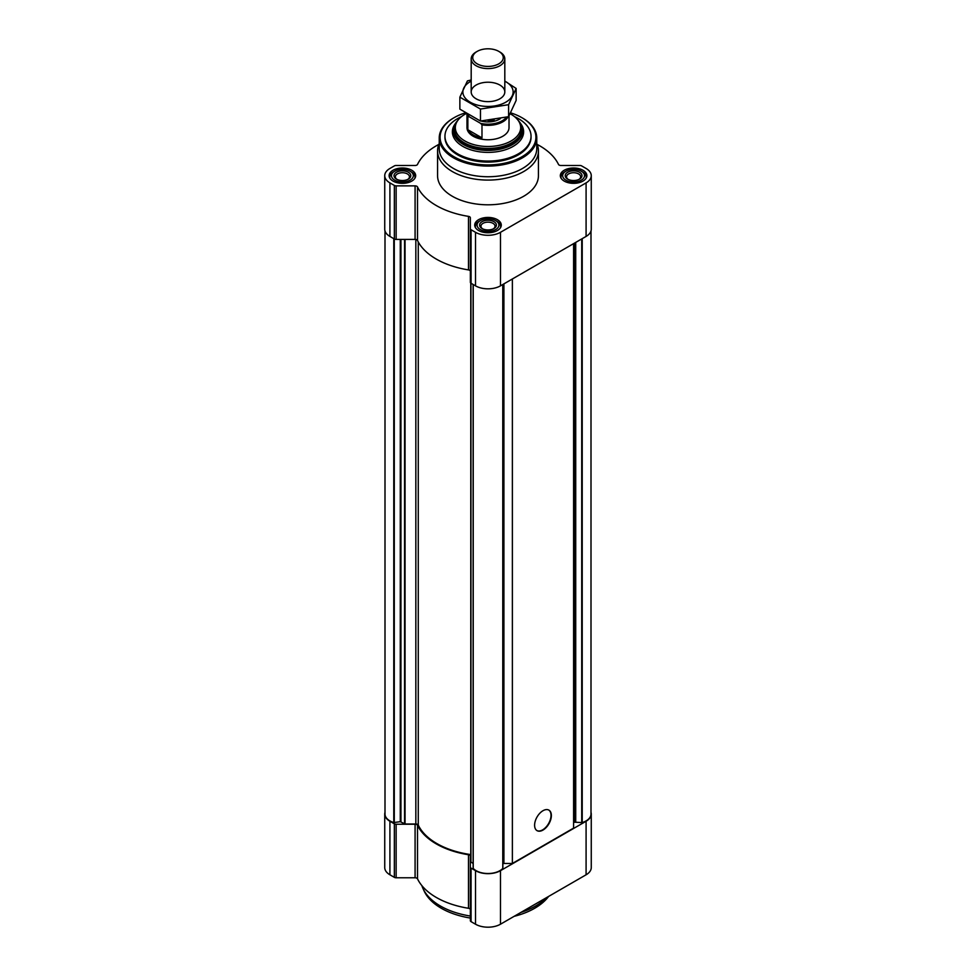 <?xml version="1.0" encoding="UTF-8"?>
<svg xmlns="http://www.w3.org/2000/svg" width="976" height="976" viewBox="0 0 976 976"><rect width="100%" height="100%" fill="white"/><g stroke="black" fill="none" stroke-linecap="round" stroke-linejoin="round"><path stroke-width="1.46" d="M438.858 144.399A73.139 42.224 0 0 0 417.508 164.419A2.525 1.452 0 0 1 415.081 165.481L396.134 165.481A2.525 1.452 0 0 0 394.353 165.908L389.912 168.47A17.653 10.187 0 0 0 384.739 175.68A17.653 10.187 0 0 0 389.912 182.89L394.353 185.44A2.525 1.452 0 0 0 396.134 185.867L415.081 185.867A2.525 1.452 0 0 1 417.508 186.941A73.139 42.224 0 0 0 468.492 216.379A2.525 1.452 0 0 1 470.347 217.782L470.347 228.713A2.525 1.452 0 0 0 471.079 229.75L475.519 232.312A17.653 10.187 0 0 0 500.481 232.312L586.088 182.89A17.653 10.187 0 0 0 591.261 175.68A17.653 10.187 0 0 0 586.088 168.47L581.647 165.908A2.525 1.452 0 0 0 579.866 165.481L560.919 165.481A2.525 1.452 0 0 1 558.492 164.419A73.139 42.224 0 0 0 537.142 144.399M384.739 175.68L384.739 229.214A17.653 10.187 0 0 0 389.912 236.424L394.353 238.986A2.525 1.452 0 0 0 396.134 239.413L415.081 239.413A2.525 1.452 0 0 1 417.508 240.474A73.139 42.224 0 0 0 468.492 269.913A2.525 1.452 0 0 1 470.347 271.316M470.347 228.713L470.347 282.259A2.525 1.452 0 0 0 471.079 283.284L475.519 285.846A17.653 10.187 0 0 0 500.481 285.846L586.088 236.424A17.653 10.187 0 0 0 591.261 229.214L591.261 175.68M582.989 170.251A13.286 7.674 180 0 1 586.881 175.68A13.286 7.674 180 0 1 573.595 183.342A13.286 7.674 180 0 1 560.322 175.68A13.286 7.674 180 0 1 568.52 168.592A13.286 7.674 180 0 1 582.989 170.251M411.787 170.251A13.286 7.674 180 0 1 415.678 175.68A13.286 7.674 180 0 1 402.405 183.342A13.286 7.674 180 0 1 389.119 175.68A13.286 7.674 180 0 1 397.317 168.592A13.286 7.674 180 0 1 411.787 170.251M497.394 219.673A13.286 7.674 180 0 1 501.286 225.102A13.286 7.674 180 0 1 488 232.764A13.286 7.674 180 0 1 474.714 225.102A13.286 7.674 180 0 1 482.913 218.014A13.286 7.674 180 0 1 497.394 219.673M536.763 143.509A50.435 29.121 180 0 1 538.435 150.963L538.435 175.68A50.435 29.121 180 0 1 488 204.801A50.435 29.121 180 0 1 437.565 175.68L437.565 150.963A50.435 29.121 180 0 1 439.237 143.509M384.995 230.909L384.995 814.045A16.812 9.711 0 0 0 393.779 822.573L400.282 821.682L400.282 239.413M470.761 854.586L470.761 283.064L470.761 854.586A72.297 41.736 0 0 1 418.265 825.062A2.525 1.452 0 0 0 415.837 824L405.052 824L400.282 821.682M470.761 861.942L473.14 863.467M473.165 284.492L473.226 868.445A16.812 9.711 0 0 0 488 873.52A16.812 9.711 0 0 0 502.774 868.445L502.835 284.492M512.376 278.977L512.376 863.467L503.909 863.467A2.525 1.452 0 0 0 502.86 863.601M542.985 830.076A11.858 6.844 -60 0 1 537.056 830.661A11.858 6.844 -60 0 1 537.056 816.973A11.858 6.844 -60 0 1 548.915 810.129A11.858 6.844 -60 0 1 550.732 819.633A11.858 6.844 -60 0 1 542.985 830.076M512.376 863.467L573.595 828.112L573.595 243.634M591.005 230.909L591.005 814.045A16.812 9.711 0 0 1 582.221 822.573L574.339 822.195A2.525 1.452 0 0 0 573.595 823.232M471.079 921.661L471.079 868.115A2.525 1.452 0 0 1 470.347 867.091L470.347 909.693A2.525 1.452 0 0 0 468.492 908.278A73.139 42.224 0 0 1 417.508 878.851L417.508 825.306A73.139 42.224 0 0 0 468.492 854.744A2.525 1.452 0 0 1 470.347 856.147L470.347 920.624A2.525 1.452 0 0 0 471.079 921.661L475.519 924.211A17.653 10.187 0 0 0 500.481 924.211L586.088 874.789A17.653 10.187 0 0 0 591.261 867.591L591.261 814.045A17.653 10.187 0 0 0 591.005 812.349M417.508 878.851A2.525 1.452 0 0 0 415.081 877.778L415.081 824.244A2.525 1.452 0 0 1 417.508 825.306M384.995 812.349A17.653 10.187 0 0 0 384.739 814.045L384.739 867.591A17.653 10.187 0 0 0 389.912 874.789L394.353 877.351A2.525 1.452 0 0 0 396.134 877.778L415.081 877.778M471.079 868.115L475.519 870.677A17.653 10.187 0 0 0 500.481 870.677L586.088 821.255A17.653 10.187 0 0 0 591.261 814.045M384.739 814.045A17.653 10.187 0 0 0 389.912 821.255L394.353 823.817A2.525 1.452 0 0 0 396.134 824.244L415.081 824.244M518.39 120.682A34.721 20.045 180 0 1 522.721 130.369A34.721 20.045 180 0 1 488 150.414A34.721 20.045 180 0 1 453.279 130.369A34.721 20.045 180 0 1 457.61 120.682M510.192 113.789A32.659 18.849 180 0 1 511.095 114.302A32.659 18.849 180 0 1 517.817 119.926L518.695 121.073A33.623 19.41 180 0 1 521.623 129.003L521.623 130.369A33.623 19.41 180 0 1 488 149.792A33.623 19.41 180 0 1 454.377 130.369L454.377 129.003A33.623 19.41 180 0 1 457.305 121.073L458.183 119.926A32.659 18.849 180 0 1 466.272 113.558M514.547 116.644A43.042 24.851 180 0 1 518.439 118.633A43.042 24.851 180 0 1 531.042 136.213A43.042 24.851 180 0 1 488 161.064A43.042 24.851 180 0 1 444.958 136.213A43.042 24.851 180 0 1 461.453 116.644M531.042 136.213L531.042 137.238A43.042 24.851 180 0 1 488 162.089A43.042 24.851 180 0 1 444.958 137.238L444.958 136.213M510.668 112.862A47.922 27.67 180 0 1 521.879 117.681L521.879 117.681A47.922 27.67 180 0 1 521.879 156.807A47.922 27.67 180 0 1 454.121 156.807A47.922 27.67 180 0 1 454.121 117.681A47.922 27.67 180 0 1 465.247 112.887M522.184 117.852A48.763 28.145 180 0 1 522.477 118.023L522.477 118.023A48.763 28.145 180 0 1 536.763 137.921A48.763 28.145 180 0 1 488 166.079A48.763 28.145 180 0 1 439.237 137.921A48.763 28.145 180 0 1 453.523 118.023A48.763 28.145 180 0 1 453.816 117.852M536.763 137.921L536.763 148.584A48.763 28.145 180 0 1 488 176.741A48.763 28.145 180 0 1 439.237 148.584L439.237 137.921M538.435 150.963A50.435 29.121 180 0 1 488 180.084A50.435 29.121 180 0 1 437.565 150.963M548.732 810.031A11.858 6.844 -60 0 1 550.33 819.584A11.858 6.844 -60 0 1 542.632 829.868A11.858 6.844 -60 0 1 536.885 830.552M496.918 221.32L495.723 220.637A10.931 6.307 180 0 1 495.723 229.555A10.931 6.307 180 0 1 480.277 229.555A10.931 6.307 180 0 1 480.277 220.637A10.931 6.307 180 0 1 495.723 220.637L496.918 221.32A12.615 7.283 180 0 1 500.615 226.469A12.615 7.283 180 0 1 500.371 227.896M493.941 221.662A8.406 4.856 180 0 1 493.941 228.53A8.406 4.856 180 0 1 482.059 228.53A8.406 4.856 180 0 1 482.059 221.662A8.406 4.856 180 0 1 493.941 221.662M475.629 227.896A12.615 7.283 180 0 1 475.385 226.469A12.615 7.283 180 0 1 479.082 221.32L480.277 220.637M582.513 171.898L581.33 171.215A10.931 6.307 180 0 1 581.33 180.145A10.931 6.307 180 0 1 565.873 180.145A10.931 6.307 180 0 1 565.873 171.215A10.931 6.307 180 0 1 581.33 171.215L582.513 171.898A12.615 7.283 180 0 1 586.21 177.046A12.615 7.283 180 0 1 585.966 178.474M579.549 172.252A8.406 4.856 180 0 1 579.549 179.108A8.406 4.856 180 0 1 567.654 179.108A8.406 4.856 180 0 1 567.654 172.252A8.406 4.856 180 0 1 579.549 172.252M561.237 178.474A12.615 7.283 180 0 1 560.993 177.046A12.615 7.283 180 0 1 564.689 171.898L565.873 171.215M411.311 171.898L410.127 171.215A10.931 6.307 180 0 1 410.127 180.145A10.931 6.307 180 0 1 394.67 180.145A10.931 6.307 180 0 1 394.67 171.215A10.931 6.307 180 0 1 410.127 171.215L411.311 171.898A12.615 7.283 180 0 1 415.007 177.046A12.615 7.283 180 0 1 414.763 178.474M408.346 172.252A8.406 4.856 180 0 1 408.346 179.108A8.406 4.856 180 0 1 396.451 179.108A8.406 4.856 180 0 1 396.451 172.252A8.406 4.856 180 0 1 408.346 172.252M390.034 178.474A12.615 7.283 180 0 1 389.79 177.046A12.615 7.283 180 0 1 393.487 171.898L394.67 171.215M482.583 228.811A7.039 4.063 180 0 1 480.961 226.212A7.039 4.063 180 0 1 485.304 222.455A7.039 4.063 180 0 1 492.978 223.333A7.039 4.063 180 0 1 495.039 226.212A7.039 4.063 180 0 1 493.417 228.811M396.976 179.389A7.039 4.063 180 0 1 395.353 176.79A7.039 4.063 180 0 1 399.709 173.033A7.039 4.063 180 0 1 407.382 173.923A7.039 4.063 180 0 1 409.444 176.79A7.039 4.063 180 0 1 407.822 179.389M568.178 179.389A7.039 4.063 180 0 1 566.556 176.79A7.039 4.063 180 0 1 570.911 173.033A7.039 4.063 180 0 1 578.585 173.923A7.039 4.063 180 0 1 580.647 176.79A7.039 4.063 180 0 1 579.024 179.389M546.67 897.542A67.259 38.833 180 0 1 520.867 912.438M470.347 916.037A67.259 38.833 180 0 1 423.011 888.563A67.259 38.833 180 0 1 421.864 885.61M548.622 896.419A66.026 38.125 180 0 1 514.169 916.318M470.347 918.05A66.026 38.125 180 0 1 424.194 891.125L423.011 888.563M506.459 117.242A20.179 11.651 180 0 1 480.619 123.366L469.224 116.791A20.179 11.651 180 0 1 468.199 114.765M469.224 116.791L467.858 116.693A21.021 12.139 180 0 1 467.028 114.046M508.069 116.815A21.021 12.139 180 0 1 481.985 124.843L480.619 123.366M509.021 115.937L509.021 127.624A21.021 12.139 180 0 1 488 139.763A21.021 12.139 180 0 1 466.979 127.624L466.979 114.009M481.985 124.843L481.985 137.884L467.858 129.735A21.021 12.139 0 0 0 481.985 137.884M467.858 116.693L467.858 129.735M517.817 119.926A32.659 18.849 180 0 1 488 146.485A32.659 18.849 180 0 1 458.183 119.926M521.623 129.003A33.623 19.41 180 0 1 488 148.413A33.623 19.41 180 0 1 454.377 129.003M499.895 52.009L498.797 51.386A15.262 8.808 180 0 1 498.797 63.843A15.262 8.808 180 0 1 477.203 63.843A15.262 8.808 180 0 1 477.203 51.386A15.262 8.808 180 0 1 498.797 51.386L499.895 52.009A16.812 9.711 180 0 1 504.812 58.877A16.812 9.711 180 0 1 488 68.588A16.812 9.711 180 0 1 471.188 58.877A16.812 9.711 180 0 1 476.105 52.009L477.203 51.386M504.812 81.142A25.132 14.518 180 0 1 505.775 102.199A25.132 14.518 180 0 1 469.761 101.919A25.132 14.518 180 0 1 471.188 81.142M499.895 98.796A16.812 9.711 180 0 1 476.105 98.796A16.812 9.711 180 0 1 476.105 85.071A16.812 9.711 180 0 1 499.895 85.071A16.812 9.711 180 0 1 499.895 98.796L499.895 98.796M471.188 79.959L467.406 80.923L459.867 97.161L480.46 109.044L508.594 104.7L516.133 88.45L504.812 81.081M516.133 88.45L516.133 100.443L508.594 116.681L480.46 121.036L459.867 109.141L459.867 97.161M508.594 104.7L508.594 116.681M480.46 109.044L480.46 121.036M389.912 182.89L389.912 236.424M394.353 185.44L394.353 238.986M396.134 185.867L396.134 239.413M415.081 185.867L415.081 239.413M417.508 186.941L417.508 240.474M468.492 216.379L468.492 269.913M471.079 229.75L471.079 283.284M475.519 232.312L475.519 285.846M500.481 232.312L500.481 285.846M586.088 182.89L586.088 236.424M393.779 822.573L393.779 238.656M394.28 822.609L394.28 238.937M400.929 821.78L400.929 239.413M404.576 823.878L404.576 239.413M405.052 824L405.052 239.413M415.837 824L415.837 239.474M418.265 825.062L418.265 241.95M470.969 862.211L470.969 283.211M473.226 868.445L473.226 284.528M502.774 868.445L502.774 284.528M503.909 863.467L503.909 283.87M574.339 822.195L574.339 243.207M575.071 821.78L575.071 242.792M575.718 821.682L575.718 242.414M581.72 822.609L581.72 238.937M582.221 822.573L582.221 238.656M586.088 874.789L586.088 821.255M500.481 924.211L500.481 870.677M475.519 924.211L475.519 870.677M468.492 908.278L468.492 854.744M396.134 877.778L396.134 824.244M394.353 877.351L394.353 823.817M389.912 874.789L389.912 821.255M520.781 123.769A35.624 20.569 180 0 1 488 152.39A35.624 20.569 180 0 1 455.219 123.769M500.346 118.657A16.275 9.394 180 0 1 480.997 121.012M494.185 119.767A15.262 8.808 180 0 1 488.049 120.524M473.14 868.262L473.14 284.48M502.86 868.262L502.86 284.48M475.385 226.469L475.385 227.506M500.615 226.469L500.615 227.506M560.993 177.046L560.993 178.083M586.21 177.046L586.21 178.083M389.79 177.046L389.79 178.083M415.007 177.046L415.007 178.083M471.188 58.877L471.188 91.939M504.812 58.877L504.812 91.939"/></g></svg>
